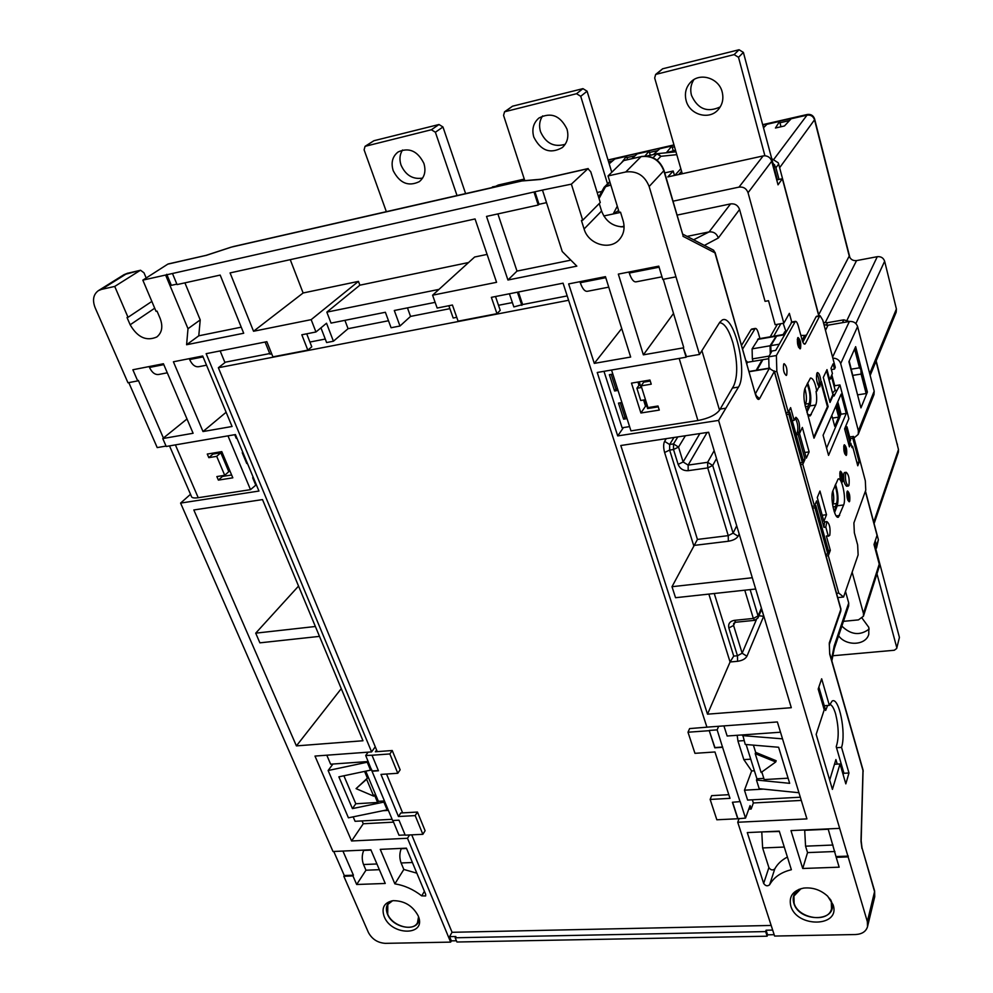 <?xml version="1.0" encoding="UTF-8"?>
<svg xmlns="http://www.w3.org/2000/svg" width="993" height="993" viewBox="0 0 993 993"><rect width="100%" height="100%" fill="white"/><g stroke="black" fill="none" stroke-linecap="round" stroke-linejoin="round"><path stroke-width="1.49" d="M847.948 494.799L848.667 498.201L847.948 494.799M849.251 499.603C849.598 496.19 849.127 493.918 847.799 492.801L847.513 493.186C847.153 496.599 847.637 498.871 848.953 500.013L849.251 499.603M840.934 475.014L841.667 478.452L840.934 475.014M842.25 479.892C842.623 476.454 842.138 474.157 840.786 473.003L840.5 473.388C840.128 476.814 840.612 479.11 841.965 480.277L842.25 479.892M844.857 448.488L845.577 451.889L844.857 448.488M846.148 453.317C846.495 449.966 846.011 447.706 844.683 446.527L844.422 446.875C844.062 450.239 844.546 452.498 845.875 453.664L846.148 453.317M798.608 341.431L799.439 345.08L798.608 341.431M800.048 346.694C800.495 343.181 799.948 340.748 798.384 339.395L798.136 339.668C797.677 343.181 798.235 345.614 799.787 346.979L800.048 346.694M843.988 445.261C843.454 450.301 844.174 453.702 846.173 455.452L846.57 454.918C847.103 449.891 846.371 446.502 844.385 444.752L843.988 445.261M847.079 491.585C846.545 496.699 847.265 500.112 849.238 501.813L849.673 501.204C850.207 496.09 849.487 492.677 847.513 490.989L847.079 491.585M840.053 471.749C839.495 476.901 840.227 480.351 842.263 482.089L842.697 481.506C843.243 476.367 842.511 472.916 840.488 471.191L840.053 471.749M797.652 337.905C796.969 343.181 797.801 346.83 800.135 348.866L800.519 348.456C801.202 343.181 800.37 339.532 798.037 337.508L797.652 337.905M783.688 364.133C782.931 369.644 783.787 373.418 786.257 375.466L786.692 374.994C787.437 369.495 786.58 365.722 784.11 363.686L783.688 364.133M821.025 382.28C820.379 376.223 819.175 372.983 817.425 372.586L816.916 373.169C815.973 377.725 816.643 382.255 818.915 386.761L816.792 391.254C815.104 382.404 812.994 377.998 810.462 378.048L804.901 388.524C803.101 394.891 803.833 402.674 807.073 411.872L813.999 438.186L828.15 406.584L821.397 381.486L820.305 382.392L819.846 386.823L818.654 387.32M825.804 527.122L828.212 535.798L829.8 535.239C830.595 528.313 829.614 523.758 826.884 521.598L825.804 527.122L823.942 527.357L816.581 500.919L814.459 506.058L802.803 464.314L805.013 459.362L798.111 434.549L799.228 432.154C800.184 424.793 799.08 419.828 795.902 417.271L794.152 420.337L790.614 407.626L788.293 412.343L776.849 371.37L774.552 371.742M825.394 521.784L824.389 522.666L823.942 527.357M848.965 485.279C849.648 478.812 848.717 474.48 846.21 472.308L845.664 473.016C844.981 479.495 845.899 483.827 848.432 486.011L848.965 485.279M844.733 472.507L843.901 473.264C843.206 479.731 844.124 484.063 846.657 486.247L848.121 486.049M805.348 406.683L807.954 406.286L809.258 403.518C810.71 397.821 809.978 391.329 807.098 384.03M806.601 410.705L807.52 410.146L807.954 406.286M832.978 506.864L835.423 506.554L836.602 503.513C837.844 498.337 837.31 492.329 834.989 485.503M834.083 511.221L835.063 510.526L835.423 506.554M418.14 915.745C412.654 905.728 404.325 900.701 393.154 900.663C384.204 902.451 381.213 907.763 384.204 916.638C391.701 936.126 426.705 935.952 418.338 916.229L418.14 915.745M391.478 900.936C386.513 903.655 385.172 908.061 387.469 914.143C393.104 929.138 420.287 932.489 418.872 917.867M833.115 904.797L827.703 896.232C820.69 889.865 812.659 887.159 803.585 888.102C792.935 890.51 788.665 896.443 790.776 905.914C796.684 928.058 840.823 927.201 833.115 904.797M799.241 889.219C793.978 892.521 792.166 897.163 793.804 903.134C799.067 922.956 838.526 922.137 831.625 902.116L830.719 899.844M843.131 774.639L843.752 772.554L836.218 746.711C839.023 738.122 838.824 727.199 835.622 713.955C834.008 708.543 832.221 705.402 830.222 704.521L829.689 704.397M827.628 705.477L825.655 710.454L818.853 687.082M829.875 703.938L830.409 704.608M701.939 350.74L719.528 410.183L733.753 385.743C737.948 375.888 737.662 361.589 732.921 342.846C728.887 329.676 724.406 322.961 719.491 322.688M402.55 150.005C399.695 154.436 399.198 159.488 401.048 165.148C405.703 175.314 412.889 179.634 422.608 178.095M423.874 163.349C417.581 150.924 408.992 147.138 398.106 151.966C392.434 156.46 390.795 162.703 393.203 170.684C399.72 183.233 408.433 186.883 419.331 181.632C424.644 177.176 426.158 171.069 423.874 163.349M693.896 79.614C690.805 84.393 689.998 89.643 691.488 95.365C697.707 109.044 707.301 112.892 720.248 106.909M722.184 91.989C718.957 78.199 700.301 72.204 690.967 81.873C685.952 87.049 684.338 93.292 686.138 100.616C689.552 114.704 708.903 120.376 718.013 109.863C722.445 104.824 723.835 98.866 722.184 91.989M542.637 115.908C539.497 120.563 538.789 125.801 540.502 131.647C545.765 143.34 554.007 147.547 565.191 144.295M566.991 129.115C560.313 115.56 550.954 111.874 538.914 118.043C533.365 122.909 531.652 129.251 533.787 137.046C540.763 150.799 550.283 154.3 562.361 147.535C567.437 142.731 568.989 136.587 566.991 129.115M862.16 618.267L868.825 627.377L868.776 634.266C865.921 645.524 846.135 646.418 838.588 635.781M829.54 898.255L831.34 902.128L831.538 908.769C828.485 923.453 798.049 918.736 794.077 903.134L793.928 896.046L801.028 888.636M418.549 916.787L417.482 922.77C412.827 932.042 392.185 926.01 387.692 914.131L387.829 904.437L392.57 900.738M341.269 688.645L296.411 745.892L193.821 509.968L262.512 499.591L362.979 740.753L296.411 745.892M333.772 851.485L344.298 875.541L353.421 875.193L342.933 851.063M771.735 158.681L778.239 162.79L778.661 164.068L775.93 167.78L774.416 164.937L773.46 165.148L777.37 179.783L782.36 178.728L778.028 184.835L771.722 161.238L748.052 192.729C746.438 188.496 743.409 186.622 738.991 187.118L673.006 201.194M791.297 707.699L708.63 432.24L620.799 445.509L707.512 714.166L791.297 707.699M315.377 626.496L255.71 633.162L259.893 642.843L319.485 636.376M255.71 633.162L298.545 586.081M682.799 234.696L663.82 170.759L649.149 186.498L675.972 276.848L662.765 279.405L658.781 266.149L618.329 274.118L643.365 354.836L683.308 347.873L686.113 357.232L597.24 372.487L617.708 435.915L718.584 420.411L867.336 921.591L874.572 891.64L861.887 847.426M649.149 186.498C644.718 175.525 636.923 170.684 625.764 171.975L641.068 156.646L623.765 160.568L608.039 175.935L625.764 171.975M146.182 277.99L143.997 272.814L140.534 270.245L127.141 273.373L101.509 289.385L114.729 286.431L128.023 317.313L127.03 317.524L130.157 324.785C137.53 337.434 146.418 341.493 156.82 336.975C162.033 332.717 163.137 326.548 160.146 318.455L157.043 311.119L156.038 311.33L142.831 280.138L165.595 275.036L188 328.695L186.597 344.732L243.707 333.238L220.185 275.086L177.064 284.581L172.459 273.497L543.444 189.862L571.372 184.152L582.717 220.223L581.426 220.496L584.095 228.973C588.315 244.365 610 250.857 619.433 239.45C623.877 234.199 625.106 227.968 623.132 220.744L620.513 212.154L619.198 212.44L608.039 175.935M542.637 190.594L562.249 251.527L576.834 266.136L507.944 280.014L486.52 216.412L538.206 205.03L534.147 192.493M101.509 289.385L98.344 290.676C93.317 294.449 92.237 300.109 95.117 307.681L127.973 382.777L137.704 380.902L132.863 369.768L163.423 363.748L193.101 433.271L162.778 438.558L186.994 418.984M290.241 259.657L303.126 292.985L253.538 331.252L311.169 319.647L315.948 331.985L301.822 334.778L307.818 350.132L272.914 356.847L266.856 341.691L206.147 353.682L371.605 751.9L314.992 756.07L351.584 840.972L407.49 838.266L450.648 942.121L385.321 943.35C377.712 942.829 372.09 939.217 368.428 932.526L343.814 876.26L352.949 875.913L356.673 884.49L385.247 883.46L370.873 849.785L333.003 851.51L180.589 503.091L258.95 491.051L235.428 434.574L166.203 446.465L162.778 438.558M253.538 331.252L230.078 272.914L475.051 218.944L496.574 282.31L432.588 295.194L437.156 308.041L452.423 305.025L458.108 321.173L496.959 313.676L491.361 297.341L563.068 283.179L706.917 727.149L777.37 721.948L806.924 818.89L737.737 822.254L774.602 936.051L855.457 934.537C861.998 934.177 866.02 931.558 867.522 926.68L867.336 921.591M828.137 828.894L836.218 857.356L848.134 856.897M836.218 857.356L839.159 867.174L802.729 868.49L807.545 852.602L805.559 846.173L804.678 829.962M839.668 828.361L790.974 830.595L802.729 868.49M791.371 869.719C781.143 872.189 773.895 877.204 769.625 884.751C767.477 886.488 765.491 886.041 763.667 883.422L747.282 832.581L779.269 831.129L791.371 869.719M568.654 283.911L594.298 363.376L630.667 357.046L605.457 276.65L568.654 283.911M421.702 895.872L425.649 895.959L425.674 894.358L406.422 848.159L380.245 849.363L394.879 883.857C404.461 885.396 413.411 889.405 421.702 895.872L424.408 891.317M203.006 431.545L173.403 361.787L202.696 356.003L232.064 426.494L203.006 431.545L226.131 412.256M265.106 342.026L269.959 354.153L271.697 353.818M269.724 353.57L225.498 362.147L218.361 367.733L377.266 751.627M568.617 300.271L218.361 367.733M567.202 295.914L522.628 304.553L518.42 291.992M509.409 293.767L513.853 306.924L522.628 304.553M498.498 305.285L512.388 302.58M456.743 317.326L453.18 318.008L448.848 305.732M407.453 307.867L410.543 316.407L449.879 308.662M410.543 316.407L399.98 326.014L391.081 327.74L385.371 312.274L331.041 323.097L326.834 312.125L438.98 289.385M344.906 320.329L348.071 328.683L388.499 320.739M348.071 328.683L333.425 341.22L326.61 342.548L320.95 327.851M309.928 342.039L325.27 339.047M220.148 350.914L224.952 362.582M333.425 341.22L326.523 323.234L315.948 331.985M487.104 254.407L474.642 257.013L432.588 295.194M456.941 942.009L455.179 937.777L765.64 931.583L767.142 936.2L456.941 942.009M639.256 381.833L641.044 387.568L636.898 388.251L640.733 400.489L644.879 399.819L647.622 408.545L658.272 406.845M646.815 405.988L645.524 406.199L640.907 413.001L659.278 410.084L657.999 406L647.957 407.602L641.143 385.855L643.737 382.156L650.266 381.076M719.528 410.183C715.779 415 708.568 418.45 697.918 420.536L630.952 430.875L611.539 370.029M640.907 413.001L631.486 383.124L649.943 380.046L651.234 384.179L641.143 385.855M618.043 390.41L614.593 390.981L609.379 374.696L612.83 374.1M629.587 426.618L622.102 427.784L603.98 371.332M627.042 418.624L623.616 419.17L618.478 403.108L621.916 402.55M740.108 801.847L722.569 747.282L714.799 747.816L709.263 730.687L688 732.226L694.951 753.327L714.96 751.974L729.992 798.347L710.144 799.439L716.847 819.784L737.762 818.753L732.424 802.257L740.207 801.599L745.52 818.108L737.762 818.753M718.647 726.293L717.145 729.867L722.569 747.282M801.289 800.42L753.352 802.965L751.167 809.022L750.075 805.596L745.52 818.108M753.352 802.965L752.346 799.799M800.308 797.205L747.617 800.06L744.465 790.192L763.443 789.112M754.407 770.767L751.639 770.94L744.465 790.192M751.639 770.94L743.844 759.62L737.96 741.039L737.166 735.292M780.486 732.213L727.149 735.999L723.922 725.895M722.668 747.034L714.91 747.568L709.263 730.687M709.362 730.438L717.145 729.867M709.722 726.95L689.614 728.589L688 732.226M798.943 792.737L759.198 788.678L756.48 780.051L789.671 783.328L778.611 747.257L745.246 744.452L742.739 734.894M746.128 744.527L756.927 778.797L756.48 780.051M761.817 771.995L764.2 779.592L788.094 778.177M753.402 745.135L755.673 752.396L776.178 760.725L775.744 761.966L761.122 772.492L755.214 753.625L755.673 752.396M742.466 735.614L782.509 738.842M756.927 778.797L763.816 778.388M739.14 818.431L737.737 822.254M761.606 609.404L763.853 616.256M643.365 354.836L673.515 313.453M683.308 347.873L686.486 356.686L699.519 354.439L675.972 276.848M661.983 276.824L636.252 281.813C633.757 282.31 631.436 279.393 629.289 273.05L628.966 272.02M807.545 852.602L834.927 851.51M212.564 453.18L212.936 454.074L220.806 452.758L228.787 471.663L224.728 475.299L216.697 456.333L208.815 457.649L212.936 454.074M222.122 475.721L222.432 476.454L231.63 474.989M224.728 475.299L216.859 476.566L218.373 480.115L232.821 477.819L221.787 451.629L207.276 454.062L208.815 457.649M222.432 476.454L218.373 480.115M392.62 820.528L372.015 771.201L378.457 770.767L372.003 755.239L389.852 753.948L397.796 773.274L380.964 774.403L398.454 816.519L415.186 815.601L422.869 834.306L405.231 835.175L399 820.181L392.62 820.528M368.105 752.16L365.709 755.487L372.015 771.201M392.868 820.516L399.012 835.25L405.144 834.952M378.37 770.556L372.176 770.978L371.332 769.016L370.538 770.146L367.224 762.214L367.695 761.557M384.527 801.152L383.894 802.096L387.133 809.854L387.766 808.91M373.691 796.138L366.603 779.282L356.065 788.628L373.691 796.138L374.473 794.996L377.613 802.468L355.804 803.759L352.428 808.6L383.894 802.096M364.58 771.4L367.41 778.14L356.065 788.628M343.888 775.769L355.804 803.759M362.048 820.926L363.264 823.756L351.584 840.972M353.16 816.842L355.072 821.298L392.098 819.299M326.796 755.201L330.632 764.188L368.229 761.519M363.264 823.756L393.538 822.142M149.099 366.566L149.484 367.447L163.795 364.63M379.363 869.682L365.958 870.216L363.512 864.531C361.775 859.801 361.824 855.097 363.686 850.43L363.835 850.107M356.673 884.49L365.958 870.216M831.476 659.613L834.232 645.822L848.717 602.999L845.502 591.418M791.719 322.005L789.361 313.354L783.837 323.184L775.161 324.711L768.52 300.705L765.057 301.338L739.574 209.486L718.336 237.997C716.71 233.541 713.632 231.506 709.089 231.915L687.082 236.396M816.792 391.254L816.072 391.366C816.978 397.56 816.867 402.103 815.725 405.007L810.201 415.856L807.334 413.92M806.887 412.306L809.916 405.901C811.641 399.496 810.896 391.813 807.669 382.839M803.958 343.839L805.397 343.59L819.61 316.146L820.057 315.662L822.775 320.131L835.287 367.373L834.492 369.086L833.102 363.848L831.017 368.291L832.419 373.567L829.651 379.574L826.995 369.619L823.309 377.439L830.011 402.438L833.611 394.407L834.046 396.046L839.929 384.924L848.866 418.649L844.609 428.877L849.4 446.825L850.84 443.213L852.019 447.657L852.577 446.254L857.766 465.791L859.168 462.155L852.826 438.248L853.57 436.411L865.313 480.761L865.772 490.157L853.893 522.939L854.352 532.794L857.654 544.996L858.126 554.901L843.566 597.016L837.744 597.625M805.397 343.59L804.889 344.137C803.896 344.335 802.927 342.808 801.984 339.556L798.322 326.064C797.354 322.737 796.361 321.173 795.331 321.372L776.377 355.531L776.849 371.37M826.089 555.956L828.311 555.695L830.334 550.333L826.35 536.021L828.783 536.158M828.311 555.695L838.762 593.106L843.566 597.016M823.085 435.269L828.559 455.377L846.247 413.436L841.133 394.122L823.085 435.269M843.653 504.965C846.47 498.623 841.779 476.64 838.104 479.036L832.879 490.803C829.912 497.121 834.728 519.687 838.464 517.105L843.653 504.965L837.223 505.785C838.713 499.764 838.129 492.602 835.485 484.274M802.356 427.449L799.502 433.556L806.328 458.133L809.121 451.877L802.356 427.449M826.511 514.722L819.957 491.051L817.276 497.53L823.892 521.337L826.511 514.722L822.204 515.255M836.59 404.474L839.917 416.923L826.586 448.091M831.799 415.384L834.753 426.357L838.7 417.134L835.796 406.274M804.864 336.23L804.653 335.435L800.855 335.423M785.935 331.588L783.167 323.296M768.756 358.709L762.885 359.689L756.976 370.166M756.219 370.29L762.14 359.826L747.592 362.259L745.979 360.571M746.835 363.55L747.592 362.259M789.795 412.107L788.79 414.143L802.307 462.552L803.263 460.429L789.795 412.107L786.009 412.691L788.293 412.343M834.257 386.848L834.741 385.743L831.836 374.82M834.741 385.743L839.929 384.924M849.698 436.97L853.57 436.411M802.406 340.934L805.348 335.311L806.564 335.013M759.93 338.576L758.367 333.04C757.374 329.763 756.331 328.224 755.226 328.435L742.677 349.002M769.116 356.09L752.346 358.907L752.098 348.866L758.491 338.824M753.042 361.34L752.346 358.907M776.936 335.634L770.791 345.663L779.145 344.236M752.098 348.866L770.059 345.787L776.439 335.808M802.158 340.189L804.653 335.435M770.791 345.663L770.99 352.726M770.283 353.98L770.059 345.787M769.029 368.18L768.706 356.822L771.946 351.013L775.744 350.38L791.93 321.968M852.143 572.204L863.451 613.451L863.413 616.268L858.461 619.88L843.467 621.345M848.717 602.999L848.667 605.929L834.331 648.429M754.692 328.944L751.093 329.577L741.61 345.279M770.233 336.801L777.358 324.326M780.808 323.718L773.746 336.193M783.837 323.184L748.052 192.729M620.575 212.39L603.781 215.977M693.623 239.797L709.089 231.915L730.575 203.9L677.077 215.109M624.063 226.218L620.973 226.876M730.575 203.9C734.969 203.441 737.96 205.303 739.574 209.486M804.764 452.498L809.121 451.877M815.849 505.561L814.93 507.783L827.839 554.02L828.708 551.711L815.849 505.561L814.595 505.722M827.839 554.02L825.617 554.268M814.93 507.783L812.696 508.068M828.212 535.798L826.35 536.021M828.398 550.556L830.334 550.333M794.152 420.337L792.253 420.622L796.212 434.822L798.111 434.549M803.039 459.647L805.013 459.362M800.544 464.625L802.803 464.314M812.212 506.343L814.459 506.058M783.055 334.579L784.954 331.749M836.553 593.342L838.762 593.106M490.418 187.95L491.473 187.702M506.107 184.363L492.429 186.907M818.778 315.886L782.36 178.728M823.991 324.699L828.063 325.183L825.481 330.346M832.568 357.132L849.387 321.484L828.063 325.183M849.387 321.484C853.496 321.173 856.239 322.874 857.604 326.585L840.686 363.612L858.386 430.85L874.188 391.13L857.604 326.585M874.188 391.13L873.989 394.556L858.2 434.413L858.386 430.85M863.451 613.451L879.239 564.123L874.001 544.487L877.042 535.351L865.35 491.324M818.952 315.848L778.661 164.068M779.033 179.435L775.93 167.78M875.888 549.216L876.509 545.48L875.243 540.751M876.509 545.48L878.383 539.758L865.449 491.038M818.679 314.806L849.238 256.057L814.545 119.805L779.642 167.718M873.716 522.169L898.479 449.519L876.012 361.241M878.383 539.758L876.546 547.925M855.643 346.669L848.903 361.737L860.956 407.875L867.385 392.036L855.643 346.669M857.753 394.842L866.144 393.538L867.385 392.036M851.324 369.16L859.491 367.832L854.613 348.99M140.15 270.431L114.729 286.431M206.407 255.313L167.792 264.15L142.831 280.138M172.459 273.497L165.595 275.036M582.717 220.223L600.269 202.51L590.761 171.777L587.93 168.711L571.372 184.152M344.298 875.541L343.814 876.26M180.589 503.091L190.519 494.291M128.805 382.628L157.204 447.582L166.042 446.068M624.076 226.876C613.215 226.851 605.705 221.563 601.572 211.037L599.251 203.54M435.381 132.243L431.372 129.748L365.039 146.343L373.927 140.721L438.993 124.51L442.965 126.98L435.381 132.243L457.028 195.559M365.039 146.343L364.108 149.856L386.351 211.67M442.965 126.98L465.605 193.598M738.507 57.309L734.125 54.603L655.653 74.438L662.641 68.79L739.065 49.749L743.397 52.418L738.507 57.309L764.908 155.777C768.346 156.124 770.618 157.937 771.722 161.238M655.653 74.438L654.685 78.025L682.278 173.738L667.78 176.928L673.192 171.019L664.739 172.894M738.991 187.118L763.158 155.926L682.278 173.738M763.158 155.926L764.908 155.777M743.397 52.418L773.46 165.148M580.731 96.309L576.536 93.714L504.556 111.787L512.537 106.189L582.941 88.65L587.086 91.207L580.731 96.309L607.517 183.804M504.556 111.787L503.563 115.387L524.763 180.552M601.808 191.45L597.165 192.481M587.086 91.207L611.775 172.286M674.483 175.451L673.192 171.019M618.614 210.528L613.202 213.967L617.286 206.209M774.143 158.93L807.011 115.151L791.173 118.763L784.458 125.974L775.446 128.01L779.592 121.407L766.919 124.299L763.505 127.824M675.501 150.241L666.365 152.736L671.864 145.983L659.873 148.714L653.431 154.511M644.941 156.038L649.074 151.184L637.221 153.878L631.784 158.644M621.345 162.939L626.546 156.311L614.841 158.992L609.193 163.82M524.453 179.609L514.87 182.364M505.114 184.586L505.934 183.829M876.509 548.062L875.615 548.161L874.349 543.432M879.239 564.123L879.19 566.842L863.413 616.268M608.585 161.797L612.631 160.878M626.943 157.614L635.073 155.764M649.459 152.488L657.788 150.588M672.249 147.299L674.508 146.778M763.183 126.583L765.131 126.148M779.952 122.772L789.447 120.6M627.539 159.612L626.546 156.311M650.266 155.231L649.074 151.184M673.366 151.147L671.864 145.983M780.995 126.756L779.592 121.407M807.011 115.151C810.735 114.692 813.255 116.243 814.545 119.805M849.238 256.057C850.455 259.421 852.9 260.923 856.549 260.6L825.109 322.824M847.066 320.143L877.278 256.69L856.549 260.6M877.278 256.69C880.977 256.355 883.422 257.87 884.639 261.246L855.879 323.581M869.694 373.666L896.406 308.972L884.639 261.246M896.406 308.972L896.17 312.212L870.166 375.466M898.479 449.519L898.392 452.15L874.101 523.621M718.584 420.411L738.482 387.071C748.151 372.648 733.988 313.453 722.234 320.007L719.739 322.315L699.519 354.439M845.825 783.862L848.965 772.988L841.543 747.381C846.384 733.194 838.948 696.416 832.122 701.058L829.354 705.353L821.658 678.802L818.182 689.055L824.227 709.772L816.159 734.386L832.419 789.398L840.016 763.94L845.825 783.862M772.666 930.081L766.075 930.218L767.577 934.835L774.168 934.698M767.577 934.835L767.142 936.2M452.038 932.228L449.593 936.635L451.343 940.867L456.42 940.768M451.343 940.867L450.648 942.121M869.173 629.041C860.05 635.905 850.951 634.924 841.853 626.099M832.866 655.752L894.296 650.254L896.679 648.491L899.422 637.419L875.615 548.161M899.422 637.419L896.679 648.491M896.679 647.299L876.968 573.805M774.416 164.937L772.988 163.361M773.423 164.987L774.565 164.726M777.37 179.783L776.861 180.49M720.161 409.091L725.598 408.235M623.455 427.573L617.708 435.915M834.468 764.287L840.016 763.94M824.289 705.738L829.354 705.353M836.516 747.717L841.543 747.381M843.529 773.311L848.965 772.988M829.676 780.113L835.907 759.558L837.236 764.114M175.389 444.889L198.228 497.716L250.497 489.648L256.318 484.721M198.228 497.716C193.697 498.349 191.364 497.766 191.252 495.979L169.518 445.894M623.765 160.568L624.46 160.419M151.842 301.425L128.023 317.313M167.792 264.15L168.425 263.915M840.686 363.612C839.42 360.049 836.801 358.237 832.842 358.15M853.98 437.963L858.2 434.413M852.937 375.366L861.105 374.063L866.144 393.538M861.105 374.063L860.881 369.582L859.491 367.832M866.715 392.148L855.209 347.649M857.629 395.14L849.201 361.067M849.3 321.496L843.789 319.845L827.529 322.675L826.238 325.257M823.383 322.415L827.529 322.675M819.61 316.146L816.097 316.755L802.865 342.089M768.706 356.822L776.377 355.531M816.097 316.755L816.78 316.233M788.79 414.143L786.518 414.491M802.307 462.552L800.048 462.875M834.567 512.624L837.223 505.785M832.63 505.003L833.04 503.972C834.021 500.857 833.971 496.463 832.879 490.803M805.038 405.33L805.633 404.077C806.887 400.365 806.651 395.152 804.938 388.437M751.093 329.577L751.924 329.006M839.619 415.831L841.071 414.205L837.769 401.793M841.071 414.205L846.247 413.436M840.426 415.719L837.111 403.282M832.519 418.065L838.7 417.134M850.145 438.645L852.826 438.248M856.885 462.465L859.168 462.155M851.684 446.378L852.577 446.254M848.519 443.548L850.84 443.213M831.364 369.595L834.492 369.086M835.225 390.597L836.578 390.386M829.763 401.507L832.904 394.519L828.944 379.686L829.651 379.574M832.904 394.519L833.611 394.407M847.004 426.816L846.235 428.653L849.809 442.084L850.554 440.209L847.004 426.816L845.366 427.052M846.235 428.653L844.621 428.902M849.809 442.084L848.196 442.307M829.031 379.996L831.613 377.911L831.042 376.546M835.15 390.237L832.544 393.141M849.189 443.449L848.866 442.22M818.877 386.711C819.647 382.069 818.94 377.65 816.792 373.467M796.212 434.822L797.342 432.427C798.409 427.462 797.702 422.683 795.232 418.09M828.944 379.686L826.524 370.612M813.739 437.23L827.442 406.696L820.876 382.305M827.442 406.696L828.15 406.584M416.849 873.182L403.828 869.446L401.11 862.967C399.385 858.188 399.409 853.434 401.184 848.717L401.333 848.394M353.421 875.193L352.949 875.913M206.532 365.188L199.134 366.628C195.385 367.373 192.22 365.014 189.638 359.553L189.266 358.659M163.423 438.037L138.375 380.406L137.704 380.902M167.296 372.809L159.165 374.386C155.33 375.143 152.103 372.834 149.484 367.447M403.828 869.446L394.879 883.857M375.267 746.773L371.605 751.9M376.62 750.038L375.391 751.763L392.235 750.522L389.852 753.948M422.869 834.306L425.103 830.719L417.457 812.051L400.762 812.982L398.454 816.519M409.588 834.964L407.49 838.266M455.179 937.777L455.874 936.511L449.593 936.635M766.075 930.218L765.64 931.583M372.003 755.239L365.709 755.487M388.387 810.387L383.05 810.698M367.224 762.214L328.124 770.518L348.431 817.822L387.133 809.854M328.124 770.518L332.928 764.027M384.44 800.954L378.383 801.314L377.613 802.468M370.538 770.146L338.861 776.836L352.428 808.6M366.603 779.282L367.41 778.14M365.747 771.151L378.383 801.314M417.457 812.051L415.186 815.601M392.235 750.522L400.142 769.811L397.796 773.274M250.497 489.648L227.98 435.853M253.203 477.248L252.669 477.745L255.623 484.832M242.788 452.249L242.242 452.734L246.736 463.495L247.431 463.371M234.733 434.698L236.235 438.298L236.93 438.186M242.242 452.734L242.95 452.622M252.669 477.745L253.364 477.633M216.697 456.333L220.806 452.758M184.909 282.856L200.226 319.907L198.774 335.808L241.249 327.169M198.774 335.808L186.597 344.732M200.226 319.907L188 328.695M166.75 274.291L171.355 285.339L176.878 284.122M761.867 831.923L779.381 831.476M784.271 847.054L762.624 847.948L768.892 867.584C770.705 870.178 772.666 870.613 774.788 868.875L769.625 884.751M787.399 857.058C781.727 859.963 777.531 863.91 774.788 868.875M714.252 593.504L733.715 656.088L730.078 661.983L707.512 714.166M755.673 589.01L675.538 597.712L672 586.702L697.434 539.435L728.241 535.637L707.724 467.914L688.186 470.682L688.137 465.096L707.649 462.304L714.166 450.685M594.298 363.376L621.717 328.497M579.962 281.677L580.284 282.695L605.78 277.68M608.746 287.151L587.583 291.259C584.927 291.793 582.494 288.938 580.284 282.695M663.274 279.306L683.68 347.327M672 586.702L752.297 577.74M751.167 809.022L748.784 809.146M755.214 753.625L775.744 761.966M737.96 741.039L744.042 740.617M750.745 759.173L743.844 759.62M728.8 794.685L711.658 795.641L710.144 799.439M737.861 818.493L732.598 802.257M762.624 847.948L761.792 832.283M626.533 417.023L624.932 417.271L623.616 419.17M624.932 417.271L620.302 402.81M617.547 388.871L615.933 389.144L614.593 390.981M615.933 389.144L611.216 374.373M645.524 406.199L643.588 400.03M640.274 385.098L638.971 385.309L636.898 388.251M638.971 385.309L637.953 382.044M569.845 260.34L516.993 271.089L507.944 280.014M516.993 271.089L497.89 213.917M534.954 191.761L539.013 204.297L538.206 205.03M539.013 204.297L546.51 202.646M311.169 319.647L358.448 281.379L303.126 292.985M358.448 281.379L359.863 285.19L468.572 262.524M359.863 285.19L326.834 312.125M435.133 302.356L394.295 310.499L399.98 326.014M495.507 296.522L500.224 310.35L496.959 313.676M306.713 333.809L311.777 346.805L307.818 350.132M411.723 834.852L452.063 932.303L771.164 925.451M386.55 774.031L402.624 812.882M521.846 305.372L517.415 292.19M836.441 856.549L848.357 856.09M834.232 645.822L834.356 648.255M863.202 771.263L829.714 654.176L829.267 643.017L840.835 609.367L774.279 371.481L759.571 398.702C758.292 400.39 756.914 399 755.462 394.531L714.935 252.843L682.985 236.297M587.93 168.711L541.855 179.174M523.1 180.689L232.858 246.661L521.002 180.974L541.259 179.199M540.688 179.448L521.821 180.987L231.059 247.183L206.035 255.375L168.177 263.964M205.824 255.511L231.208 247.183M711.981 249.367L713.632 250.224L714.935 252.843L713.632 250.224L682.613 234.063M708.865 594.087L730.078 661.983L737.576 661.301C742.243 660.618 745.371 658.93 746.935 656.236L763.667 616.281L758.913 615.759M653.046 157.738L657.056 153.692L646.53 156.075L657.974 153.605L660.891 156.298L657.118 160.221M598.63 197.21L603.93 187.615L605.867 186.138L599.04 198.538M754.556 620.352L735.825 622.226L734.299 620.364C729.83 621.246 728.018 623.778 728.85 627.973L737.464 655.752L733.715 656.088M734.299 620.364L753.339 618.44L744.775 590.19M697.918 420.536L679.175 358.423M629.289 273.05L659.091 267.191M804.603 830.322L828.249 829.242M832.978 845.031L805.559 846.173M376.93 863.972L363.512 864.531M363.686 850.43L371.01 850.095M718.336 237.997L704.372 245.408M809.916 405.901L815.725 405.007M808.178 415.074L811.269 414.602M784.371 334.79L776.116 336.217M775.396 336.342L757.647 339.407M785.984 331.885L784.396 332.159M609.913 182.067L606.028 185.914L610.769 184.859M676.779 154.66L660.891 156.298L656.87 153.803L646.791 156.087M674.793 175.389L680.826 168.723M681.57 171.28L678.629 174.545M897.3 444.839L876.062 361.129M849.536 256.926L814.434 119.421M806.589 115.25L762.698 124.808M673.999 145.052L608.064 160.096M524.316 179.212L497.208 185.815M860.993 841.208L861.949 848.481M861.005 840.376L862.991 769.823M610.819 185.046L604.24 187.118M576.536 93.714L582.941 88.65M512.537 106.189L505.524 111.34M431.372 129.748L438.993 124.51M373.927 140.721L365.784 146.021M734.125 54.603L739.065 49.749M662.641 68.79L656.969 73.755M755.45 393.675L769.327 368.391L749.169 371.717M732.412 388.052L738.482 387.071M601.572 211.037L584.095 228.973M154.709 308.215L130.157 324.785M842.424 322.7L843.789 319.845M794.834 321.881L791.16 322.526M836.23 515.926L839.631 515.504M836.602 503.513L833.04 503.972M809.258 403.518L805.633 404.077M797.342 432.427L799.228 432.154M412.393 862.507L401.11 862.967M401.184 848.717L406.547 848.481M189.638 359.553L203.081 356.909M666.278 438.633L664.578 441.351C663.336 444.032 663.349 447.744 664.615 452.498L669.642 450.077L697.434 539.435M739.164 534.011L738.084 536.257C736.434 538.765 733.182 540.428 728.341 541.247L693.673 545.467L664.615 452.498M763.667 883.422L768.892 867.584M688.186 470.682C683.345 470.905 679.994 468.808 678.132 464.376L673.515 449.506L669.642 450.077L669.617 444.504L673.49 443.921L677.809 436.895M716.524 458.555L712.701 465.469L733.107 533.142L736.707 525.806M673.962 437.479L669.617 444.504L664.578 441.351M685.393 435.753L678.529 447.086L683.122 461.956L699.854 433.569M708.667 432.389L707.016 432.638L688.137 465.096L683.122 461.956L678.132 464.376M750.137 589.606L758.069 615.921L761.395 608.076M734.932 622.4L733.579 625.453L742.143 653.22L756.331 619.818M663.969 170.275L663.82 170.759C659.551 160.059 651.967 155.342 641.068 156.646L624.001 160.407M127.799 273.137L124.026 274.651L98.344 290.676M829.689 653.344L863.078 770.134L861.167 840.761L861.986 847.786L874.597 890.932L874.746 896.667L874.485 890.535M496.152 186.063L498.3 185.021L496.152 186.063M498.461 184.983L524.279 179.088M806.999 114.692C810.722 114.232 813.217 115.771 814.508 119.321L814.62 119.011C813.391 115.486 810.933 113.984 807.247 114.493L806.999 114.692M897.349 444.032L897.473 445.534M829.267 643.017L829.714 654.176M715.034 252.321L755.462 394.531M755.512 393.886L757.051 397.113L755.983 396.12M756.07 395.549L759.571 398.702M769.327 368.391L774.279 371.481L769.327 368.391M769.811 368.055L749.107 371.469M774.317 370.91L840.897 608.87L840.81 611.055L840.823 608.635M641.776 156.497L641.304 156.484C652.264 155.119 659.824 159.774 664.019 170.424L682.961 235.242M757.994 617.931L758.069 615.921L753.339 618.44L754.829 620.315L757.994 617.931L761.718 609.143M728.85 627.973L733.579 625.453L733.666 623.393L735.54 622.263M746.935 656.236L742.143 653.22L737.464 655.752L737.576 661.301M707.724 467.914L707.649 462.304L712.701 465.469L707.724 467.914M738.084 536.257L733.107 533.142L728.241 535.637L728.341 541.247M705.911 432.65L707.103 432.476M673.515 449.506L678.529 447.086L673.49 443.921L673.515 449.506M847.799 492.801L846.806 492.925M840.786 473.003L839.768 473.14M844.683 446.527L843.702 446.676M798.384 339.395L797.267 339.594M826.884 521.598L825.022 521.834M846.21 472.308L844.435 472.544M776.638 335.684L784.644 334.306M758.18 338.886L775.918 335.808M837.794 517.179L838.464 517.105M809.58 415.955L810.201 415.856M755.226 328.435L751.627 329.068M795.331 321.372L791.657 322.017M820.057 315.662L816.544 316.283M784.755 331.786L786.171 331.538M831.724 377.352L835.225 390.485M799.638 347.004L798.521 347.19M845.726 453.689L844.745 453.826M841.803 480.289L840.786 480.426M848.792 500.025L847.799 500.162M874.746 896.667L867.522 926.68M807.247 114.493L762.661 124.671M673.962 144.916L608.026 159.972M897.535 445.807L876.174 360.844M849.921 257.671L814.62 119.011M834.405 648.032L831.849 660.891M829.242 644.742L840.81 611.055M588.191 168.549L541.123 179.237M124.026 274.651L140.534 270.245M675.96 151.83L657.056 153.692M604.054 187.392L609.764 181.582"/></g></svg>
